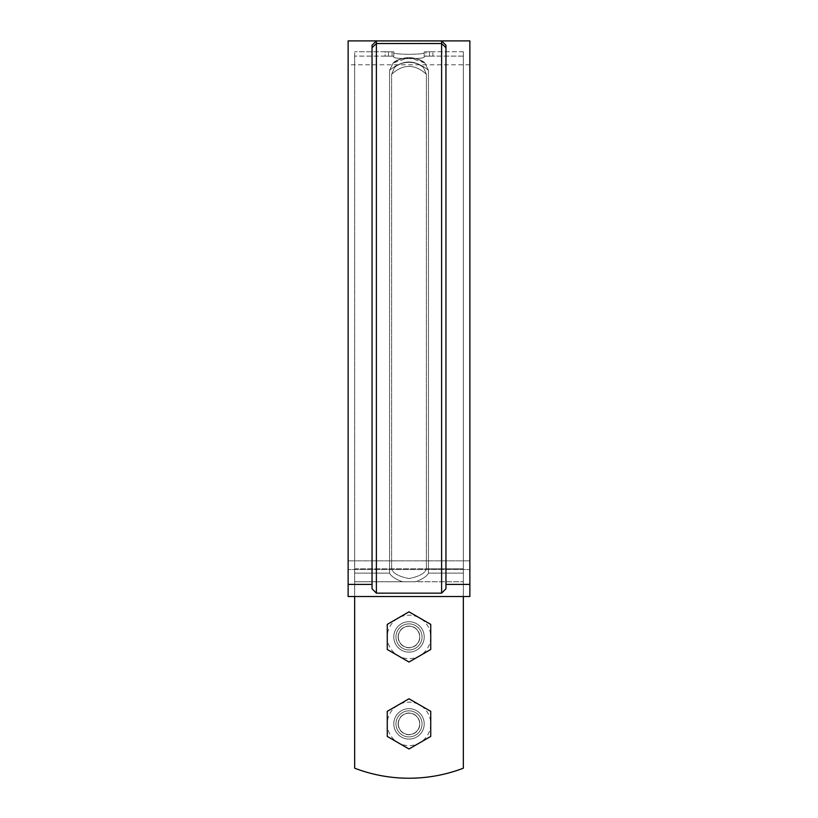 <?xml version="1.0" encoding="UTF-8"?>
<svg xmlns="http://www.w3.org/2000/svg" width="818" height="818" viewBox="0 0 818 818"><rect width="100%" height="100%" fill="white"/><g stroke="black" fill="none" stroke-linecap="round" stroke-linejoin="round"><path stroke-width="0.61" stroke-dasharray="4.09 3.07" d="M409 621.711A15.215 15.215 0 0 1 424.215 636.925A15.215 15.215 0 0 1 409 652.14A15.215 15.215 0 0 1 393.785 636.925A15.215 15.215 0 0 1 409 621.711A15.215 15.215 0 0 1 424.215 636.925A15.215 15.215 0 0 1 409 652.14A15.215 15.215 0 0 1 393.785 636.925A15.215 15.215 0 0 1 409 621.711M409 708.664A15.215 15.215 0 0 1 424.215 723.879A15.215 15.215 0 0 1 409 739.094A15.215 15.215 0 0 1 393.785 723.879A15.215 15.215 0 0 1 409 708.664A15.215 15.215 0 0 1 424.215 723.879A15.215 15.215 0 0 1 409 739.094A15.215 15.215 0 0 1 393.785 723.879A15.215 15.215 0 0 1 409 708.664M463.346 768.194L463.346 51.769L463.346 768.194A152.168 152.168 0 0 1 354.654 768.194L354.654 51.769L354.654 596.526L463.346 596.526L463.346 56.115L463.346 768.194A152.168 152.168 0 0 1 354.654 768.194L354.654 56.115L354.654 768.194A152.168 152.168 0 0 0 463.346 768.194M354.654 596.526L354.654 581.772L463.346 581.772L402.507 581.772C395.288 579.072 390.973 576.189 389.572 573.132L389.562 70.246L393.192 62.966C395.615 60.266 400.892 58.487 409.01 57.638C417.129 58.497 422.395 60.276 424.808 62.966L428.438 70.246L428.428 573.132L428.438 70.246L424.808 62.966C422.385 60.266 417.108 58.487 408.99 57.638C400.871 58.497 395.605 60.276 393.192 62.966L389.562 70.246L389.572 573.132C390.943 576.169 395.258 579.052 402.507 581.772L415.493 581.772C422.712 579.072 427.027 576.189 428.428 573.132C427.057 576.169 422.742 579.052 415.493 581.772L402.507 581.772C395.288 579.072 390.973 576.189 389.572 573.132L389.562 70.246L393.192 62.966C395.615 60.266 400.892 58.487 409.01 57.638C417.129 58.497 422.395 60.276 424.808 62.966C414.266 55.91 403.734 55.91 393.192 62.966L389.562 70.246L389.572 573.132C390.943 576.169 395.258 579.052 402.507 581.772L415.493 581.772C422.712 579.072 427.027 576.189 428.428 573.132C427.057 576.169 422.742 579.052 415.493 581.772L354.654 581.772L354.654 56.115L354.654 596.526L354.654 581.772L354.654 596.526L463.346 596.526M393.785 56.217L388.478 56.156C384.061 56.115 384.061 56.115 388.478 56.156C384.061 56.115 384.061 56.115 388.478 56.156L393.785 56.217L393.785 51.871L392.088 51.82L393.785 51.871L393.785 52.679C392.804 54.796 425.176 54.806 424.215 52.679C425.196 54.796 392.824 54.806 393.785 52.679L393.785 51.871L388.478 51.8C384.061 51.759 384.061 51.759 388.478 51.8C384.061 51.759 384.061 51.759 388.478 51.8L392.088 51.82L388.478 51.8C384.061 51.759 384.061 51.759 388.478 51.8C384.061 51.759 384.061 51.759 388.478 51.8L393.785 51.871L393.785 52.679C392.804 54.796 425.176 54.806 424.215 52.679L424.215 51.871L425.912 51.82L424.215 51.871L424.215 52.679C425.196 54.796 392.824 54.806 393.785 52.679L393.785 57.035C392.804 59.193 425.176 59.203 424.215 57.035L424.215 56.217L429.522 56.156C433.939 56.115 433.939 56.115 429.522 56.156C433.939 56.115 433.939 56.115 429.522 56.156L424.215 56.217L424.215 57.035C425.196 59.193 392.824 59.203 393.785 57.035L393.785 56.217L392.088 56.166L393.785 56.217L393.785 57.035L393.785 52.679L393.785 57.035C392.804 59.193 425.176 59.203 424.215 57.035L424.215 51.871L424.215 57.035C425.196 59.193 392.824 59.203 393.785 57.035L393.785 56.217M391.628 74.274L394.521 67.505C396.464 64.765 401.301 62.925 409.031 61.984C416.71 62.935 421.526 64.775 423.479 67.505L423.55 67.567C419.378 63.937 414.532 62.076 409 61.984C403.468 62.076 398.622 63.937 394.45 67.567L394.521 67.505C396.464 64.765 401.301 62.925 409.031 61.984C416.71 62.935 421.526 64.775 423.479 67.505L426.372 74.274L426.372 568.807C425.135 573.265 419.348 576.506 408.99 578.541C398.652 576.506 392.865 573.265 391.628 568.807L391.628 74.264L394.521 67.505C404.174 60.215 413.826 60.215 423.479 67.505L423.55 67.567C419.378 63.937 414.532 62.076 409 61.984C403.468 62.076 398.622 63.937 394.45 67.567L394.521 67.505C404.174 60.215 413.826 60.215 423.479 67.505L426.372 74.274L426.372 568.807L463.346 568.807L426.372 568.807C425.135 573.265 419.348 576.506 409.01 578.541C398.652 576.506 392.865 573.265 391.628 568.807L391.628 74.264C403.213 63.784 414.787 63.784 426.372 74.264C414.787 63.784 403.213 63.784 391.628 74.274M425.912 51.82L429.522 51.8C433.939 51.759 433.939 51.759 429.522 51.8C433.939 51.759 433.939 51.759 429.522 51.8L424.215 51.871L429.522 51.8L425.912 51.82L425.912 56.166L424.215 56.217L424.215 51.871L424.215 56.217L429.522 56.156C433.939 56.115 433.939 56.115 429.522 56.156C433.939 56.115 433.939 56.115 429.522 56.156L425.912 56.166L425.912 51.82M409 652.14A15.215 15.215 0 0 0 422.18 629.318A15.215 15.215 0 0 0 395.82 629.318A15.215 15.215 0 0 0 409 652.14A15.215 15.215 0 0 0 422.18 629.318A15.215 15.215 0 0 0 395.82 629.318A15.215 15.215 0 0 0 409 652.14M424.808 62.966L409 57.638L393.192 62.966C403.734 55.91 414.266 55.91 424.808 62.966L428.438 70.246L428.428 573.132L428.438 70.246L424.808 62.966C422.385 60.266 417.108 58.487 408.99 57.638C400.871 58.497 395.605 60.276 393.192 62.966C403.734 55.91 414.266 55.91 424.808 62.966M409 739.094A15.215 15.215 0 0 0 422.18 716.271A15.215 15.215 0 0 0 395.82 716.271A15.215 15.215 0 0 0 409 739.094A15.215 15.215 0 0 0 422.18 716.271A15.215 15.215 0 0 0 395.82 716.271A15.215 15.215 0 0 0 409 739.094M463.346 573.132L463.346 51.769L463.346 573.132L428.428 573.132L463.346 573.132M392.088 56.166L388.478 56.156C384.061 56.115 384.061 56.115 388.478 56.156C384.061 56.115 384.061 56.115 388.478 56.156L392.088 56.166L392.088 51.82L392.088 56.166M424.215 57.035L424.215 52.679L424.215 57.035M372.047 584.41L372.047 45.246L376.178 41.115L372.047 45.246L372.047 584.41L348.131 584.41L348.131 596.526L348.131 569.522L348.131 596.526L469.869 596.526L469.869 40.9M348.131 569.522L348.131 560.862L348.131 569.522L469.869 569.522L348.131 569.522M424.215 56.217L424.215 51.871L424.215 56.217M393.785 57.035L393.785 52.679L393.785 57.035M429.522 51.8C433.939 51.759 433.939 51.759 429.522 51.8C433.939 51.759 433.939 51.759 429.522 51.8L429.522 56.156L429.522 51.8M445.953 584.41L445.953 45.246L445.953 588.776L445.953 47.7L441.608 43.528L376.392 43.528L372.047 47.7L372.047 588.776L376.392 593.142L376.392 40.9L441.822 41.115L445.953 45.246L441.608 40.9L376.178 41.115L441.608 40.9L376.392 40.9L441.608 40.9L441.608 593.142L445.953 588.776L445.953 584.41L469.869 584.41M348.131 584.41L348.131 40.9M354.654 573.132L354.654 51.769L354.654 573.132L389.572 573.132L354.654 573.132M376.392 593.142L441.608 593.142M348.131 596.526L469.869 596.526L348.131 596.526M348.131 560.862L348.131 64.816L348.131 560.862L469.869 560.862L348.131 560.862M372.047 47.7L372.047 45.246L376.392 40.9L441.608 40.9L445.953 45.246L445.953 47.7M387.262 624.379L387.262 649.482L409 662.028L430.738 649.482L430.738 624.379L409 611.823L387.262 624.379M422.047 636.925A13.047 13.047 0 0 1 402.476 648.224A13.047 13.047 0 0 1 402.476 625.627A13.047 13.047 0 0 1 422.047 636.925A13.047 13.047 0 0 0 409 623.889A13.047 13.047 0 0 0 395.953 636.925A13.047 13.047 0 0 0 409 649.973A13.047 13.047 0 0 0 422.047 636.925M398.131 636.925A10.869 10.869 0 0 0 414.429 646.343A10.869 10.869 0 0 0 414.429 627.518A10.869 10.869 0 0 0 398.131 636.925M387.262 711.333L387.262 736.435L409 748.981L430.738 736.435L430.738 711.333L409 698.776L387.262 711.333M422.047 723.879A13.047 13.047 0 0 1 402.476 735.178A13.047 13.047 0 0 1 402.476 712.58A13.047 13.047 0 0 1 422.047 723.879A13.047 13.047 0 0 0 409 710.842A13.047 13.047 0 0 0 395.953 723.879A13.047 13.047 0 0 0 409 736.926A13.047 13.047 0 0 0 422.047 723.879M398.131 723.879A10.869 10.869 0 0 0 414.429 733.296A10.869 10.869 0 0 0 414.429 714.472A10.869 10.869 0 0 0 398.131 723.879M409.174 698.879A25 25 0 0 0 408.826 698.879L387.435 711.231L408.826 698.879A25 25 0 0 1 409.174 698.879L419.869 705.055A21.738 21.738 0 0 0 387.262 723.879A21.738 21.738 0 0 0 419.869 742.703A21.738 21.738 0 0 0 419.869 705.055L409.174 698.879M402.476 735.178A13.047 13.047 0 0 0 422.047 723.879A13.047 13.047 0 0 0 402.476 712.58A13.047 13.047 0 0 0 402.476 735.178A13.047 13.047 0 0 0 422.047 723.879A13.047 13.047 0 0 0 402.476 712.58A13.047 13.047 0 0 0 402.476 735.178M387.262 723.879L387.262 736.22A25 25 0 0 0 387.435 736.537L408.826 748.879A25 25 0 0 0 409.174 748.879L430.565 736.537A25 25 0 0 0 430.738 736.22L430.738 711.537A25 25 0 0 0 430.565 711.231A25 25 0 0 1 430.738 711.537L430.738 736.22A25 25 0 0 1 430.565 736.537L409.174 748.879A25 25 0 0 1 408.826 748.879L387.435 736.537A25 25 0 0 1 387.262 736.22L387.262 723.879M403.652 733.132A10.685 10.685 0 0 0 419.685 723.879A10.685 10.685 0 0 0 403.652 714.625A10.685 10.685 0 0 0 403.652 733.132A10.685 10.685 0 0 0 419.685 723.879A10.685 10.685 0 0 0 403.652 714.625A10.685 10.685 0 0 0 403.652 733.132M409.174 611.925A25 25 0 0 0 408.826 611.925L387.435 624.277L408.826 611.925A25 25 0 0 1 409.174 611.925L419.869 618.101A21.738 21.738 0 0 0 387.262 636.925A21.738 21.738 0 0 0 419.869 655.75A21.738 21.738 0 0 0 419.869 618.101L409.174 611.925M402.476 648.224A13.047 13.047 0 0 0 422.047 636.925A13.047 13.047 0 0 0 402.476 625.627A13.047 13.047 0 0 0 402.476 648.224A13.047 13.047 0 0 0 422.047 636.925A13.047 13.047 0 0 0 402.476 625.627A13.047 13.047 0 0 0 402.476 648.224M387.262 636.925L387.262 649.277A25 25 0 0 0 387.435 649.584L408.826 661.926A25 25 0 0 0 409.174 661.926L430.565 649.584A25 25 0 0 0 430.738 649.277L430.738 624.584A25 25 0 0 0 430.565 624.277A25 25 0 0 1 430.738 624.584L430.738 649.277A25 25 0 0 1 430.565 649.584L409.174 661.926A25 25 0 0 1 408.826 661.926L387.435 649.584A25 25 0 0 1 387.262 649.277L387.262 636.925M403.652 646.179A10.685 10.685 0 0 0 419.685 636.925A10.685 10.685 0 0 0 403.652 627.672A10.685 10.685 0 0 0 403.652 646.179A10.685 10.685 0 0 0 419.685 636.925A10.685 10.685 0 0 0 403.652 627.672A10.685 10.685 0 0 0 403.652 646.179M354.654 581.772L463.346 581.772L354.654 581.772M388.478 56.156L388.478 51.8L388.478 56.156M354.654 568.807L463.346 568.807L354.654 568.807M428.438 70.246C415.483 59.724 402.517 59.724 389.562 70.246C402.517 59.724 415.483 59.724 428.438 70.246C415.483 59.724 402.517 59.724 389.562 70.246C402.517 59.724 415.483 59.724 428.438 70.246M463.346 56.115L432.916 56.115L432.916 51.769L432.916 56.115L463.346 56.115M385.084 56.115L354.654 56.115L385.084 56.115L385.084 51.769L354.654 51.769L385.084 51.769L385.084 56.115M463.346 51.769L432.916 51.769L463.346 51.769M393.131 63.027C397.834 59.499 403.121 57.71 409 57.638C414.879 57.71 420.166 59.499 424.869 63.027C420.166 59.499 414.879 57.71 409 57.638C403.121 57.71 397.834 59.499 393.131 63.027C397.834 59.499 403.121 57.71 409 57.638C414.879 57.71 420.166 59.499 424.869 63.027C420.166 59.499 414.879 57.71 409 57.638C403.121 57.71 397.834 59.499 393.131 63.027M469.869 64.816L348.131 64.816"/><path stroke-width="1.23" d="M463.346 596.526L463.346 768.194A152.168 152.168 0 0 1 354.654 768.194L354.654 596.526M445.953 584.41L469.869 584.41L469.869 40.9L376.392 40.9L376.392 593.142L372.047 588.776L372.047 45.246L376.392 40.9L348.131 40.9L348.131 584.41L372.047 584.41M376.392 593.142L441.608 593.142L445.953 588.776L445.953 45.246L441.608 40.9L441.608 593.142M348.131 584.41L348.131 596.526L469.869 596.526L469.869 584.41M387.262 624.379L387.262 649.482L409 662.028L430.738 649.482L430.738 624.379L409 611.823L387.262 624.379M387.262 711.333L387.262 736.435L409 748.981L430.738 736.435L430.738 711.333L409 698.776L387.262 711.333M372.047 47.7L376.392 43.528L441.608 43.528L445.953 47.7"/></g></svg>
